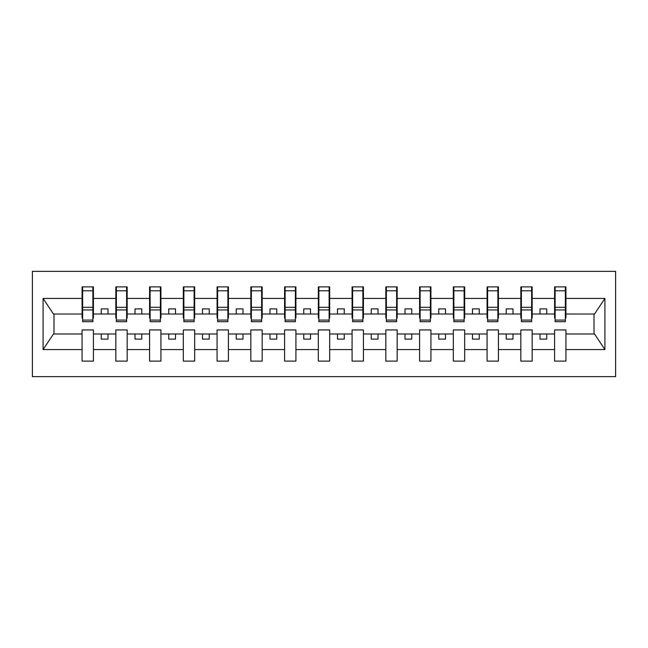 <?xml version="1.0" encoding="UTF-8"?>
<svg xmlns="http://www.w3.org/2000/svg" width="648" height="648" viewBox="0 0 648 648"><rect width="100%" height="100%" fill="white"/><g stroke="black" fill="none" stroke-linecap="round" stroke-linejoin="round"><path stroke-width="0.97" d="M32.4 376.65L615.6 376.65L615.6 271.35L32.4 271.35L32.4 376.65M565.38 318.063L565.923 318.063L565.923 314.013L594.548 314.013L604.908 298.42L604.908 349.58L565.923 349.58L565.923 329.937L554.583 329.937L554.583 333.987L532.17 333.987L532.17 329.937L520.83 329.937L520.83 333.987L498.417 333.987L498.417 329.937L487.077 329.937L487.077 333.987L464.673 333.987L464.673 329.937L453.333 329.937L453.333 333.987L430.92 333.987L430.92 329.937L419.58 329.937L419.58 333.987L397.167 333.987L397.167 329.937L385.827 329.937L385.827 333.987L363.423 333.987L363.423 329.937L352.083 329.937L352.083 333.987L329.67 333.987L329.67 329.937L318.33 329.937L318.33 333.987L295.917 333.987L295.917 329.937L284.577 329.937L284.577 333.987L262.173 333.987L262.173 329.937L250.833 329.937L250.833 333.987L228.42 333.987L228.42 329.937L217.08 329.937L217.08 333.987L194.667 333.987L194.667 329.937L183.327 329.937L183.327 333.987L160.923 333.987L160.923 329.937L149.583 329.937L149.583 333.987L127.17 333.987L127.17 329.937L115.83 329.937L115.83 333.987L93.417 333.987L93.417 329.937L82.077 329.937L82.077 333.987L53.452 333.987L43.092 349.58L43.092 298.42L53.452 314.013L82.077 314.013L82.077 298.42L43.092 298.42M565.923 349.58L565.923 361.122L554.583 361.122L554.583 333.987M554.583 349.58L532.17 349.58L532.17 361.122L520.83 361.122L520.83 333.987M532.17 349.58L532.17 333.987M520.83 349.58L498.417 349.58L498.417 361.122L487.077 361.122L487.077 333.987M498.417 349.58L498.417 333.987M487.077 349.58L464.673 349.58L464.673 361.122L453.333 361.122L453.333 333.987M464.673 349.58L464.673 333.987M453.333 349.58L430.92 349.58L430.92 361.122L419.58 361.122L419.58 333.987M430.92 349.58L430.92 333.987M419.58 349.58L397.167 349.58L397.167 361.122L385.827 361.122L385.827 333.987M397.167 349.58L397.167 333.987M385.827 349.58L363.423 349.58L363.423 361.122L352.083 361.122L352.083 333.987M363.423 349.58L363.423 333.987M352.083 349.58L329.67 349.58L329.67 361.122L318.33 361.122L318.33 333.987M329.67 349.58L329.67 333.987M318.33 349.58L295.917 349.58L295.917 361.122L284.577 361.122L284.577 333.987M295.917 349.58L295.917 333.987M284.577 349.58L262.173 349.58L262.173 361.122L250.833 361.122L250.833 333.987M262.173 349.58L262.173 333.987M250.833 349.58L228.42 349.58L228.42 361.122L217.08 361.122L217.08 333.987M228.42 349.58L228.42 333.987M217.08 349.58L194.667 349.58L194.667 361.122L183.327 361.122L183.327 333.987M194.667 349.58L194.667 333.987M183.327 349.58L160.923 349.58L160.923 361.122L149.583 361.122L149.583 333.987M160.923 349.58L160.923 333.987M149.583 349.58L127.17 349.58L127.17 361.122L115.83 361.122L115.83 333.987M127.17 349.58L127.17 333.987M555.117 320.08L565.38 320.08L565.38 321.708L555.117 321.708L555.117 286.878L554.583 286.878L554.583 298.42L532.17 298.42L532.17 318.063L531.627 318.063M555.117 318.063L554.583 318.063L554.583 298.42M521.373 320.08L531.627 320.08L531.627 321.708L521.373 321.708L521.373 286.878L520.83 286.878L520.83 298.42L498.417 298.42L498.417 318.063L497.883 318.063M521.373 318.063L520.83 318.063L520.83 298.42M487.62 320.08L497.883 320.08L497.883 321.708L487.62 321.708L487.62 286.878L487.077 286.878L487.077 298.42L464.673 298.42L464.673 318.063L464.13 318.063M487.62 318.063L487.077 318.063L487.077 298.42M453.867 320.08L464.13 320.08L464.13 321.708L453.867 321.708L453.867 286.878L453.333 286.878L453.333 298.42L430.92 298.42L430.92 318.063L430.377 318.063M453.867 318.063L453.333 318.063L453.333 298.42M420.123 320.08L430.377 320.08L430.377 321.708L420.123 321.708L420.123 286.878L419.58 286.878L419.58 298.42L397.167 298.42L397.167 318.063L396.633 318.063M420.123 318.063L419.58 318.063L419.58 298.42M386.37 320.08L396.633 320.08L396.633 321.708L386.37 321.708L386.37 286.878L385.827 286.878L385.827 298.42L363.423 298.42L363.423 318.063L362.88 318.063M386.37 318.063L385.827 318.063L385.827 298.42M352.617 320.08L362.88 320.08L362.88 321.708L352.617 321.708L352.617 286.878L352.083 286.878L352.083 298.42L329.67 298.42L329.67 318.063L329.127 318.063M352.617 318.063L352.083 318.063L352.083 298.42M318.873 320.08L329.127 320.08L329.127 321.708L318.873 321.708L318.873 286.878L318.33 286.878L318.33 298.42L295.917 298.42L295.917 318.063L295.383 318.063M318.873 318.063L318.33 318.063L318.33 298.42M285.12 320.08L295.383 320.08L295.383 321.708L285.12 321.708L285.12 286.878L284.577 286.878L284.577 298.42L262.173 298.42L262.173 318.063L261.63 318.063M285.12 318.063L284.577 318.063L284.577 298.42M251.367 320.08L261.63 320.08L261.63 321.708L251.367 321.708L251.367 286.878L250.833 286.878L250.833 298.42L228.42 298.42L228.42 318.063L227.877 318.063M251.367 318.063L250.833 318.063L250.833 298.42M217.623 320.08L227.877 320.08L227.877 321.708L217.623 321.708L217.623 286.878L217.08 286.878L217.08 298.42L194.667 298.42L194.667 318.063L194.133 318.063M217.623 318.063L217.08 318.063L217.08 298.42M183.87 320.08L194.133 320.08L194.133 321.708L183.87 321.708L183.87 286.878L183.327 286.878L183.327 298.42L160.923 298.42L160.923 318.063L160.38 318.063M183.87 318.063L183.327 318.063L183.327 298.42M150.117 320.08L160.38 320.08L160.38 321.708L150.117 321.708L150.117 286.878L149.583 286.878L149.583 298.42L127.17 298.42L127.17 318.063L126.627 318.063M150.117 318.063L149.583 318.063L149.583 298.42M116.373 320.08L126.627 320.08L126.627 321.708L116.373 321.708L116.373 286.878L115.83 286.878L115.83 298.42L93.417 298.42L93.417 286.878L92.883 286.878L92.883 321.708L82.62 321.708L82.62 309.938L92.883 309.938M116.373 318.063L115.83 318.063L115.83 298.42M115.83 349.58L93.417 349.58L93.417 361.122L82.077 361.122L82.077 333.987M93.417 349.58L93.417 333.987M82.62 309.938L82.62 286.878L82.077 286.878L82.077 298.42M82.077 314.013L82.077 318.063L82.62 318.063M565.923 314.013L565.923 286.878L565.38 286.878L565.38 320.08M520.83 286.878L532.17 286.878L532.17 298.42M487.077 286.878L498.417 286.878L498.417 298.42M453.333 286.878L464.673 286.878L464.673 298.42M419.58 286.878L430.92 286.878L430.92 298.42M385.827 286.878L397.167 286.878L397.167 298.42M352.083 286.878L363.423 286.878L363.423 298.42M318.33 286.878L329.67 286.878L329.67 298.42M284.577 286.878L295.917 286.878L295.917 298.42M250.833 286.878L262.173 286.878L262.173 298.42M217.08 286.878L228.42 286.878L228.42 298.42M183.327 286.878L194.667 286.878L194.667 298.42M149.583 286.878L160.923 286.878L160.923 298.42M115.83 286.878L127.17 286.878L127.17 298.42M604.908 298.42L565.923 298.42M82.077 349.58L43.092 349.58M82.077 286.878L93.417 286.878M554.583 286.878L565.923 286.878M554.583 314.013L546.75 314.013L546.75 308.877L540.003 308.877L540.003 314.013L546.75 314.013M540.003 314.013L532.17 314.013M540.003 333.987L540.003 339.123L546.75 339.123L546.75 333.987M520.83 314.013L512.997 314.013L512.997 308.877L506.25 308.877L506.25 314.013L512.997 314.013M506.25 314.013L498.417 314.013M506.25 333.987L506.25 339.123L512.997 339.123L512.997 333.987M487.077 314.013L479.253 314.013L479.253 308.877L472.497 308.877L472.497 314.013L479.253 314.013M472.497 314.013L464.673 314.013M472.497 333.987L472.497 339.123L479.253 339.123L479.253 333.987M453.333 314.013L445.5 314.013L445.5 308.877L438.753 308.877L438.753 314.013L445.5 314.013M438.753 314.013L430.92 314.013M438.753 333.987L438.753 339.123L445.5 339.123L445.5 333.987M419.58 314.013L411.747 314.013L411.747 308.877L405 308.877L405 314.013L411.747 314.013M405 314.013L397.167 314.013M405 333.987L405 339.123L411.747 339.123L411.747 333.987M385.827 314.013L378.003 314.013L378.003 308.877L371.247 308.877L371.247 314.013L378.003 314.013M371.247 314.013L363.423 314.013M371.247 333.987L371.247 339.123L378.003 339.123L378.003 333.987M352.083 314.013L344.25 314.013L344.25 308.877L337.503 308.877L337.503 314.013L344.25 314.013M337.503 314.013L329.67 314.013M337.503 333.987L337.503 339.123L344.25 339.123L344.25 333.987M318.33 314.013L310.497 314.013L310.497 308.877L303.75 308.877L303.75 314.013L310.497 314.013M303.75 314.013L295.917 314.013M303.75 333.987L303.75 339.123L310.497 339.123L310.497 333.987M284.577 314.013L276.753 314.013L276.753 308.877L269.997 308.877L269.997 314.013L276.753 314.013M269.997 314.013L262.173 314.013M269.997 333.987L269.997 339.123L276.753 339.123L276.753 333.987M250.833 314.013L243 314.013L243 308.877L236.253 308.877L236.253 314.013L243 314.013M236.253 314.013L228.42 314.013M236.253 333.987L236.253 339.123L243 339.123L243 333.987M217.08 314.013L209.247 314.013L209.247 308.877L202.5 308.877L202.5 314.013L209.247 314.013M202.5 314.013L194.667 314.013M202.5 333.987L202.5 339.123L209.247 339.123L209.247 333.987M183.327 314.013L175.503 314.013L175.503 308.877L168.747 308.877L168.747 314.013L175.503 314.013M168.747 314.013L160.923 314.013M168.747 333.987L168.747 339.123L175.503 339.123L175.503 333.987M149.583 314.013L141.75 314.013L141.75 308.877L135.003 308.877L135.003 314.013L141.75 314.013M135.003 314.013L127.17 314.013M135.003 333.987L135.003 339.123L141.75 339.123L141.75 333.987M115.83 314.013L107.997 314.013L107.997 308.877L101.25 308.877L101.25 314.013L107.997 314.013M101.25 314.013L93.417 314.013L93.417 298.42M101.25 333.987L101.25 339.123L107.997 339.123L107.997 333.987M93.417 314.013L93.417 318.063L92.883 318.063M604.908 349.58L594.548 333.987L565.923 333.987M54.003 314.013L54.003 333.987M593.997 333.987L593.997 314.013M92.883 293.625L93.417 293.625M82.077 293.625L82.62 293.625M82.62 307.306L92.883 307.306M127.17 286.878L126.627 286.878L126.627 320.08M126.627 293.625L127.17 293.625M115.83 293.625L116.373 293.625M116.373 309.938L126.627 309.938M116.373 307.306L126.627 307.306M160.923 286.878L160.38 286.878L160.38 320.08M160.38 293.625L160.923 293.625M149.583 293.625L150.117 293.625M150.117 309.938L160.38 309.938M150.117 307.306L160.38 307.306M194.667 286.878L194.133 286.878L194.133 320.08M194.133 293.625L194.667 293.625M183.327 293.625L183.87 293.625M183.87 309.938L194.133 309.938M183.87 307.306L194.133 307.306M228.42 286.878L227.877 286.878L227.877 320.08M227.877 293.625L228.42 293.625M217.08 293.625L217.623 293.625M217.623 309.938L227.877 309.938M217.623 307.306L227.877 307.306M262.173 286.878L261.63 286.878L261.63 320.08M261.63 293.625L262.173 293.625M250.833 293.625L251.367 293.625M251.367 309.938L261.63 309.938M251.367 307.306L261.63 307.306M295.917 286.878L295.383 286.878L295.383 320.08M295.383 293.625L295.917 293.625M284.577 293.625L285.12 293.625M285.12 309.938L295.383 309.938M285.12 307.306L295.383 307.306M329.67 286.878L329.127 286.878L329.127 320.08M329.127 293.625L329.67 293.625M318.33 293.625L318.873 293.625M318.873 309.938L329.127 309.938M318.873 307.306L329.127 307.306M363.423 286.878L362.88 286.878L362.88 320.08M362.88 293.625L363.423 293.625M352.083 293.625L352.617 293.625M352.617 309.938L362.88 309.938M352.617 307.306L362.88 307.306M397.167 286.878L396.633 286.878L396.633 320.08M396.633 293.625L397.167 293.625M385.827 293.625L386.37 293.625M386.37 309.938L396.633 309.938M386.37 307.306L396.633 307.306M430.92 286.878L430.377 286.878L430.377 320.08M430.377 293.625L430.92 293.625M419.58 293.625L420.123 293.625M420.123 309.938L430.377 309.938M420.123 307.306L430.377 307.306M464.673 286.878L464.13 286.878L464.13 320.08M464.13 293.625L464.673 293.625M453.333 293.625L453.867 293.625M453.867 309.938L464.13 309.938M453.867 307.306L464.13 307.306M498.417 286.878L497.883 286.878L497.883 320.08M497.883 293.625L498.417 293.625M487.077 293.625L487.62 293.625M487.62 309.938L497.883 309.938M487.62 307.306L497.883 307.306M532.17 286.878L531.627 286.878L531.627 320.08M531.627 293.625L532.17 293.625M520.83 293.625L521.373 293.625M521.373 309.938L531.627 309.938M521.373 307.306L531.627 307.306M565.38 293.625L565.923 293.625M554.583 293.625L555.117 293.625M555.117 309.938L565.38 309.938M555.117 307.306L565.38 307.306M82.62 320.08L92.883 320.08M82.62 290.782L92.883 290.782M116.373 290.782L126.627 290.782M150.117 290.782L160.38 290.782M183.87 290.782L194.133 290.782M217.623 290.782L227.877 290.782M251.367 290.782L261.63 290.782M285.12 290.782L295.383 290.782M318.873 290.782L329.127 290.782M352.617 290.782L362.88 290.782M386.37 290.782L396.633 290.782M420.123 290.782L430.377 290.782M453.867 290.782L464.13 290.782M487.62 290.782L497.883 290.782M521.373 290.782L531.627 290.782M555.117 290.782L565.38 290.782"/></g></svg>
